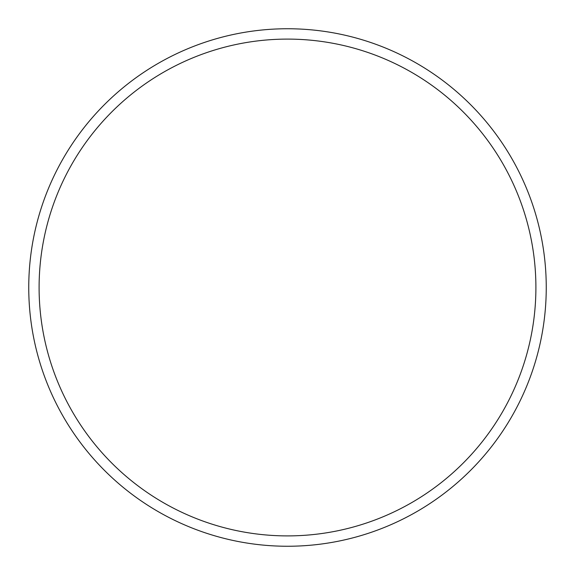 <?xml version="1.0" encoding="UTF-8"?>
<svg xmlns="http://www.w3.org/2000/svg" width="575" height="575" viewBox="0 0 575 575"><rect width="100%" height="100%" fill="white"/><g stroke="black" fill="none" stroke-linecap="round" stroke-linejoin="round"><path stroke-width="0.86" d="M546.25 287.5A258.75 258.75 0 0 0 287.5 28.75A258.75 258.75 0 0 0 28.75 287.5A258.75 258.75 0 0 0 287.5 546.25A258.75 258.75 0 0 0 546.25 287.5M535.9 287.5A248.4 248.4 0 0 0 287.5 39.1A248.4 248.4 0 0 0 39.1 287.5A248.4 248.4 0 0 0 287.5 535.9A248.4 248.4 0 0 0 535.9 287.5"/></g></svg>
